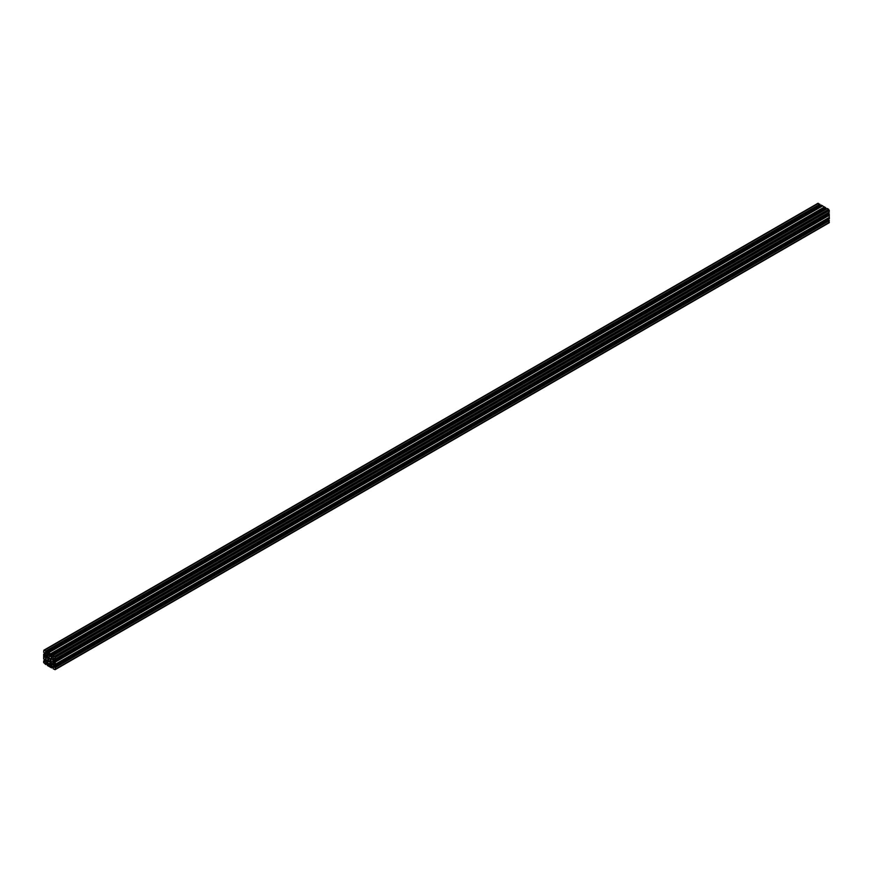 <?xml version="1.0" encoding="UTF-8"?>
<svg xmlns="http://www.w3.org/2000/svg" width="873" height="873" viewBox="0 0 873 873"><rect width="100%" height="100%" fill="white"/><g stroke="black" fill="none" stroke-linecap="round" stroke-linejoin="round"><path stroke-width="1.31" d="M49.455 658.842A1.364 0.786 -120 0 0 48.768 658.777A1.364 0.786 -120 0 0 48.561 659.868A1.364 0.786 -120 0 0 49.455 661.079A1.364 0.786 -120 0 0 50.143 661.145A1.364 0.786 -120 0 0 50.35 660.043A1.364 0.786 -120 0 0 49.455 658.842M51.071 659.453L52.5 658.624L51.071 659.453L51.071 662.334L52.5 664.811L53.013 662.334L54.748 663.12M54.552 663.229L52.937 661.428L52.5 658.624M44.359 656.682L45.974 658.482L46.411 661.298L47.84 660.468L47.84 657.587L46.225 654.914L45.898 657.576L44.654 656.518M47.197 664.462L47.36 665.455L51.551 667.867L50.94 665.586L53.264 666.917L53.177 668.805L55.075 669.689L55.261 667.605L53.58 666.732L53.58 664.058L55.261 665.728L55.261 660.894L53.58 660.632L53.58 657.947L55.195 659.06L55.261 657.347L53.177 655.405L53.264 657.391L50.94 656.049L51.551 654.466L47.36 652.044L47.971 654.335L45.647 652.993L45.745 651.105L43.836 650.232L43.65 652.317L45.331 653.179L45.331 655.863L43.672 654.15L43.65 659.017L45.331 659.29L45.331 661.974L43.672 660.85L43.65 662.563L45.745 664.517L45.647 662.531L47.971 663.873L47.971 664.91L47.197 664.462L47.971 664.015M45.265 663.349L46.171 662.825M51.714 667.747L53.198 666.885M51.714 667.07L52.62 666.546M50.94 666.623L51.845 666.099M53.002 667.812L53.58 667.485M828.706 222.724L829.35 220.683L828.575 220.04L54.486 666.961M55.064 667.419L829.154 220.498M55.064 667.299L829.154 220.378M827.997 220.378L827.669 219.81L53.58 666.732M829.35 218.807L55.261 665.728L829.328 218.85L829.219 215.304M55.195 665.761L829.328 218.85M55.13 664.353L829.219 217.432M829.35 215.205L55.261 662.116L829.328 215.249L828.575 213.339L54.486 660.261M55.195 662.16L829.328 215.249M55.064 660.708L829.154 213.798M55.064 660.588L829.154 213.678M827.8 213.787L827.669 213.099M53.58 660.632L827.669 213.71M829.35 212.106L55.261 659.017L829.328 212.15L828.706 209.313L827.2 208.516M55.195 659.06L829.328 212.15M50.94 656.049L825.029 209.127M51.714 655.448L825.803 208.538L824.516 206.966M51.714 654.783L825.803 207.861M51.605 654.717L825.694 207.807M824.418 206.988L821.395 205.166M48.484 652.84L822.573 205.93M45.647 652.993L819.736 206.083L819.42 205.515M45.909 652.098L819.998 205.188L819.823 204.195L817.739 203.736M45.909 651.433L819.998 204.511M45.8 651.367L819.889 204.457M44.425 652.96L45.003 652.622M44.425 655.339L45.331 654.815M44.425 654.444L45.331 653.921M43.846 654.106L45.331 653.255M44.425 659.661L45.2 659.213M44.425 661.898L45.331 661.374M44.425 661.145L45.331 660.632M45.909 664.386L47.415 663.545M45.909 663.72L46.815 663.196M48.211 657.38L50.699 658.82L51.954 657.38L49.925 656.201L49.161 653.681L49.172 655.688L46.782 654.477L48.211 657.38L50.077 656.3M46.782 661.93L48.211 661.101L46.956 662.542L48.986 663.709L49.161 665.673L50.034 665.171M49.161 665.673L49.914 665.957L49.739 664.233L52.129 665.019L50.699 662.542L48.211 661.101M49.161 665.903L50.088 665.368M44.359 657.358L45.232 656.856M44.163 657.238L45.08 656.703M51.071 662.334L52.937 661.254M51.605 667.834L53.22 666.896L51.605 667.834M55.261 669.264L829.35 222.353M55.261 667.605L829.35 220.683M55.195 667.485L829.285 220.574M55.261 664.506L829.35 217.584M55.195 664.386L829.285 217.475M55.261 660.894L829.35 213.983M55.195 660.785L829.285 213.874M55.261 657.347L829.35 210.437M54.617 656.234L828.706 209.313M53.177 655.405L827.255 208.483M51.605 654.575L825.694 207.654M51.551 654.466L825.64 207.545M50.492 653.855L824.581 206.934M48.484 652.775L822.573 205.853M48.419 652.655L822.508 205.744M47.36 652.044L821.449 205.133M45.8 651.225L819.889 204.304M45.745 651.105L819.823 204.195M44.294 650.276L818.383 203.354M43.715 654.161L45.331 653.222M49.248 655.514L50.099 655.034M49.128 655.187L50.012 654.685M46.956 662.542L48.833 661.461M49.925 664.244L51.245 663.48M48.986 663.709L50.787 662.672M45.974 660.828L47.84 659.748M45.974 658.482L47.764 657.445M45.974 657.413L47.295 656.649M53.417 662.629L54.301 662.116M53.013 662.334L53.94 661.799M51.594 667.878L53.253 666.917M55.075 669.689L829.164 222.768M53.122 655.394L827.211 208.483M50.438 653.844L824.527 206.934M47.317 652.044L821.406 205.122M43.836 650.232L817.925 203.311M43.672 654.15L45.331 653.19M43.672 660.85L45.331 659.901M45.789 664.517L47.448 663.567M49.172 655.688L50.099 655.154M49.739 664.233L51.191 663.393M45.898 657.576L47.349 656.736"/></g></svg>
